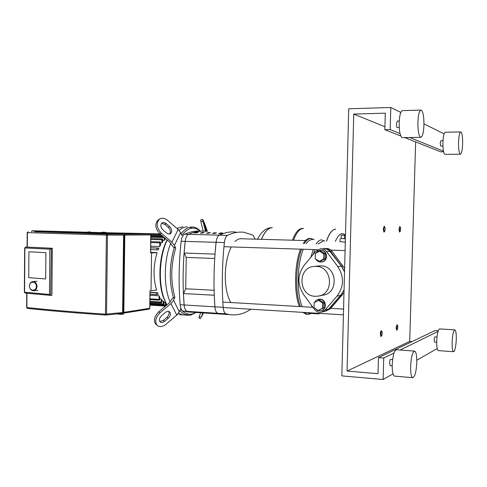 <?xml version="1.0" encoding="UTF-8"?>
<svg xmlns="http://www.w3.org/2000/svg" width="487" height="487" viewBox="0 0 487 487"><rect width="100%" height="100%" fill="white"/><g stroke="black" fill="none" stroke-linecap="round" stroke-linejoin="round"><path stroke-width="0.73" d="M320.848 265.853C337.101 265.689 339.202 293.156 323.094 295.14C339.202 293.156 337.101 265.689 320.848 265.853L318.668 265.945L320.848 265.853M315.978 266.371C332.444 266.206 334.581 294.099 318.267 296.108L315.259 296.285C298.513 296.145 297.082 267.832 313.774 266.468L315.978 266.371M318.474 299.298L320.038 299.146C326.357 299.176 327.349 309.781 321.122 310.743M314.486 302.415L316.386 300.138L319.636 299.231C325.986 299.268 326.947 309.927 320.689 310.852L317.518 310.499L314.906 308.247M314.078 306.232L314.152 303.334M319.618 300.016L323.733 302.786L323.612 307.863L318.163 310.45L314.048 307.668L314.17 302.585L319.618 300.016M318.407 300.272L322.54 303.054L323.733 302.786M322.54 303.054L322.418 308.155L323.612 307.863M322.418 308.155L318.163 310.45M344.528 271.868L341.375 266.133L329.395 250.702L325.913 248.766L320.994 248.772M322.01 312.033L324.756 311.345L328.567 309.135L340.626 295.396L344.059 289.978M337.741 266.553C344.266 276.75 344.017 286.624 336.986 296.169L325.127 309.988L321.402 312.185C318.614 312.617 316.294 311.68 314.456 309.361L303.523 294.416C297.198 284.402 297.423 274.674 304.205 265.232L315.856 251.249L320.403 248.802C322.899 248.638 324.951 249.569 326.57 251.602L337.741 266.553L341.375 266.133M321.511 262L321.773 261.976C328.421 261.489 327.897 250.154 321.225 250.245L320.549 250.269M315.874 259.084C316.952 260.916 318.51 261.903 320.543 262.049L321.371 262.012C328.031 261.525 327.507 250.178 320.83 250.269L317.932 251.018L315.801 253.295M315.326 254.518L315.253 257.428M324.939 253.751L320.811 251.061L319.6 251.134L315.351 253.55L315.223 258.658L319.356 261.373L320.562 261.257L324.817 258.859L324.939 253.751L323.745 253.837L319.6 251.134M319.356 261.373L323.624 258.962L324.817 258.859M323.624 258.962L323.745 253.837M29.427 285.948C29.713 289.047 31.144 290.642 33.719 290.733C35.734 290.307 36.835 288.852 37.018 286.374C36.732 283.288 35.307 281.693 32.757 281.583C30.718 282.003 29.61 283.458 29.427 285.948M29.518 285.997C29.384 280.689 36.555 281.066 36.355 286.374C36.47 291.701 29.305 291.281 29.518 285.997M45.888 252.686L45.675 278.941L28.727 277.645L28.91 251.797L45.888 252.686L45.675 278.941L28.727 277.645L28.91 251.797L45.888 252.686M34.595 231.715L122.803 234.144L123.601 235.105L122.608 312.538L121.945 313.409L106.105 315.04M51.354 248.279L49.863 249.186L49.479 294.465L50.672 295.39L51.354 248.279L52.304 248.254L27.095 247.098L27.199 232.609L28.136 231.715L27.199 232.609M50.946 295.384L51.902 295.28L52.304 248.254M181.091 233.705C184.603 229.213 188.286 226.972 192.134 226.979L193.065 227.039C195.683 227.356 198.13 228.701 200.4 231.082M196.139 312.484L190.654 315.15L187.635 315.217C184.896 314.821 182.327 313.251 179.922 310.493M187.325 226.869L187.325 226.869C184.536 226.845 181.797 228.026 179.1 230.412C181.797 228.026 184.536 226.845 187.325 226.869M189.851 227.24L192.036 228.135L189.851 227.24M188.213 314.121L185.955 314.821L188.213 314.121M202.775 312.91L201.204 317.396L199.286 316.629L200.626 312.77M203.286 312.94L202.355 314.912L203.018 312.928M199.286 316.629L198.933 317.962M203.426 312.952L201.204 317.396M179.46 314.687L184.232 314.998L182.826 314.906L178.504 313.238L182.826 314.906L187.635 315.217M170.17 302.043C163.462 287.02 163.735 259.851 170.827 243.202C163.735 259.851 163.462 287.02 170.17 302.043M172.55 298.062L173.536 298.117C168.916 281.638 169.184 264.678 174.34 247.238L173.348 247.207L170.121 242.55L159.919 233.845L161.27 233.09L171.911 242.185L174.443 245.363L175.704 248.066C170.767 264.94 170.505 281.358 174.924 297.313L173.579 300.236L170.955 303.559L160.071 312.745L158.762 311.771L169.184 302.981L172.55 298.062M160.071 312.745C155.743 317.128 154.689 321.231 156.905 325.048C159.316 327.331 162.366 327.063 166.049 324.251L176.751 315.126L179.326 311.814L180.64 308.91C185.364 314.559 190.374 315.753 195.671 312.49M206.354 231.343L203.974 223.229L206.969 231.355M203.164 231.142L200.93 221.914L202.878 221.22L205.118 229.578L205.179 231.24M202.878 221.22L202.574 219.339L200.632 220.033L200.93 221.914M202.574 219.339C203.578 220.635 205.179 224.641 207.389 231.368M200.102 231.069C194.045 226.011 187.958 227.435 181.828 235.343L180.604 232.634L178.12 229.456L167.644 220.392C164.673 218.012 161.94 217.61 159.444 219.168L158.111 219.941C154.592 223.971 155.195 228.61 159.919 233.845M173.536 298.117L174.924 297.313M168.246 318.273L164.569 321.402C162.731 322.802 161.209 322.936 160.01 321.804C158.896 319.898 159.419 317.847 161.581 315.649L165.288 312.514C167.102 311.138 168.605 311.004 169.793 312.106C170.925 314.012 170.407 316.069 168.246 318.273L166.938 317.305C168.946 315.314 169.531 313.36 168.691 311.437M159.797 321.511L163.267 320.428L166.938 317.305M158.762 311.771C154.434 316.148 153.381 320.245 155.603 324.062L156.984 325.146M175.704 248.066L174.34 247.238M166.505 232.999L162.877 229.888C160.515 227.259 160.217 224.939 161.982 222.924C163.224 222.151 164.582 222.358 166.067 223.539L169.665 226.644C172.027 229.292 172.307 231.611 170.511 233.614L168.599 234.022L166.505 232.999M169.561 234.01C170.9 231.915 170.487 229.712 168.319 227.399L164.722 224.3L161.593 223.277M158.993 219.43L158.111 219.941M161.27 233.09C156.54 227.843 155.931 223.204 159.444 219.168M178.041 314.596L177.438 314.486M166.834 304.965L163.778 297.782C158.086 281.303 159.681 254.993 167.242 240.091M176.866 228.373L182.783 226.765M105.904 232.439L103.518 232.165L100.535 232.591M90.138 231.806L86.503 232.214M165.55 238.648L164.996 238.63M165.002 238.18L164.977 239.622L164.131 240.383L162.822 240.347M161.934 242.903L161.982 239.817L162.445 238.94L162.798 241.808L161.934 242.903L160.619 242.861M159.706 246.483L159.76 242.855L160.229 241.972L160.588 244.931L159.706 246.483L150.72 246.185M150.702 247.78L158.926 248.06L158.147 249.837L157.076 249.874L150.672 249.654L157.076 249.874L157.137 248.12L158.926 248.06M150.635 252.363L157.118 252.595C153.235 265.427 153.046 277.925 156.564 290.094L151.019 290.678L151.567 252.93L155.39 252.759L150.629 252.589M150.057 292.267L157.514 292.681L158.238 294.331L156.394 294.562L156.473 292.815L157.514 292.681M150.014 295.262L158.975 295.767L159.803 297.173L159.773 299.255L159.279 300.187L149.953 299.639M159.779 298.89L161.094 298.969L161.921 299.919L161.891 301.916L161.398 302.841L149.917 302.147M161.903 301.045L163.206 301.118L164.034 301.739L164.003 303.705L163.516 304.631L149.893 303.803M164.022 302.397L165.665 302.634M157.118 252.595L155.39 252.759M164.131 240.383L164.18 237.479M103.165 232.664L159.98 233.894M158.975 295.767L159.279 300.187M161.094 298.969L161.398 302.841M163.206 301.118L163.516 304.631M165.312 302.476L165.623 305.726L166.128 303.602M167.078 239.951L166.798 240.499C159.292 254.969 157.654 280.853 163.255 297.046L166.779 305.008M214.262 295.225L183.429 293.551L214.262 295.25L214.901 306.828C215.248 310.517 216.228 312.684 217.829 313.311L221.5 314.103L226.199 314.401L191.135 312.167L187.252 311.376C185.553 310.743 184.512 308.606 184.135 304.965L183.429 293.551M187.197 311.917L196.103 312.484L187.252 311.376C185.553 310.743 184.512 308.606 184.135 304.965C182.491 284.031 182.838 262.84 185.176 241.388C185.681 237.632 186.795 235.282 188.53 234.332C194.605 231.66 200.48 230.661 206.153 231.337C200.48 230.661 194.605 231.66 188.53 234.332L219.266 235.154C217.628 236.122 216.563 238.508 216.076 242.319L215.011 254.141L184.086 253.033L185.176 241.388C185.681 237.632 186.795 235.282 188.53 234.332L184.549 234.223C182.802 235.172 181.675 237.522 181.17 241.266C178.826 262.676 178.479 283.83 180.147 304.722C180.531 308.356 181.578 310.493 183.289 311.12L191.665 312.24M227.514 235.373L219.266 235.154C225.024 232.439 230.576 231.416 235.933 232.086C230.576 231.416 225.024 232.439 219.266 235.154C217.628 236.122 216.563 238.508 216.076 242.319C213.799 264.094 213.403 285.595 214.901 306.828C215.248 310.517 216.228 312.684 217.829 313.311L221.5 314.103L229.645 314.62L226.035 313.835C224.458 313.202 223.496 311.035 223.156 307.327C221.707 286.015 222.109 264.429 224.367 242.569C224.848 238.746 225.901 236.347 227.514 235.373C233.182 232.646 238.648 231.617 243.92 232.287L253.015 235.136L255.164 239.154M208.399 232.634L206.421 233.249L208.43 233.297L210.402 232.683L208.399 232.634L208.387 233.297M220.629 232.95L218.693 233.565L220.727 233.62L222.656 232.999L220.629 232.95L220.617 233.62M196.31 232.323L194.283 232.932L196.273 232.981L198.288 232.372L196.31 232.323L196.298 232.975M202.336 232.476L200.334 233.09L202.336 233.139L204.327 232.53L202.336 232.476L202.324 233.139M214.499 232.792L212.539 233.407L214.56 233.462L216.514 232.841L214.499 232.792L214.487 233.456M183.556 293.533L185.717 288.779L186.235 257.422L184.226 253.039M201.521 231.161C196.042 230.655 190.387 231.678 184.549 234.223M214.11 290.276L185.717 288.779M214.718 258.494L186.235 257.422M250.89 309.221C244.151 313.829 237.072 315.631 229.645 314.62M230.808 302.537C227.052 295.993 225.213 286.764 225.28 274.851C225.615 263.619 227.612 254.317 231.276 246.939M234.99 241.57C237.108 239.44 239.251 238.502 241.424 238.764L305.519 240.572M303.206 243.591C305.337 240.194 307.528 238.46 309.793 238.387L310.207 238.399M304.302 243.622C306.42 240.225 308.612 238.49 310.87 238.417L314.139 239.653M310.907 313.421L309.068 314.267L307.279 314.34L304.01 312.441M306.201 243.683C308.064 241.016 309.969 239.653 311.917 239.586L312.35 239.598M316.069 243.969C317.889 241.29 319.746 239.921 321.645 239.86L324.786 241.095M320.75 313.451L318.169 313.865L316.489 313.196M318.041 244.03L323.137 241.047M345.38 238.746L341.113 238.52M345.289 242.222L340.036 241.546M345.472 235.233L341.198 235.105L345.472 235.142M345.38 238.727L344.376 238.709L344.467 235.215M344.376 238.709L341.113 238.581L341.198 235.105M313.226 254.403L314.925 249.624M312.204 307.267L311.406 305.191M310.846 257.258L313.232 249.569M309.318 313.324L306.725 312.605M302.317 306.694C296.449 294.416 296.936 264.009 303.298 249.253M300.534 306.585C294.97 293.667 295.506 264.271 301.623 249.198M307.187 314.328L306.201 314.273L302.926 312.374M299.438 306.524C293.856 293.612 294.392 264.222 300.522 249.161M272.306 227.733L272.178 227.727C268.203 227.825 264.648 231.69 261.513 239.33C264.648 231.69 268.203 227.825 272.178 227.727L272.306 227.733M257.818 238.606L257.501 239.22M292.437 240.201C295.39 232.445 298.714 228.519 302.409 228.415L302.993 228.458M293.509 240.231C296.455 232.476 299.767 228.543 303.456 228.44L303.578 228.44M335.646 229.17C332.262 229.286 329.2 233.273 326.467 241.138C329.2 233.273 332.262 229.286 335.646 229.17M335.348 241.394C338.593 234.01 341.898 231.928 345.271 235.136M402.554 137.644L402.225 137.651C400.174 136.36 399.157 131.368 399.163 122.687C399.565 114.969 400.71 110.945 402.597 110.616L420.823 110.086M423.946 125.189C423.562 132.914 422.479 136.963 420.707 137.334C418.802 136.025 417.864 130.991 417.901 122.243C418.303 114.457 419.38 110.403 421.139 110.08C423.069 111.468 424 116.509 423.946 125.189M397.258 127.521L397.179 127.521C396.674 127.204 396.424 126.011 396.424 123.935L397.264 121.05L399.243 121.001M445.063 154.379L444.887 154.385C443.517 153.393 442.866 149.375 442.933 142.332C443.255 135.934 444.065 132.567 445.355 132.233L460.672 131.934M462.62 144.079C462.309 150.483 461.542 153.862 460.331 154.227C459.064 153.228 458.474 149.186 458.553 142.094C458.876 135.654 459.637 132.263 460.842 131.934C462.12 132.988 462.717 137.036 462.62 144.079M440.753 146.039L440.23 143.154L440.82 140.737L443.006 140.7M394.738 376.141L394.513 376.122C392.912 375.27 392.145 371.465 392.212 364.708C392.79 355.413 394.214 350.433 396.497 349.763L414.449 351.097M416.781 362.614C416.233 371.898 414.881 376.92 412.733 377.681C411.241 376.835 410.541 373.012 410.626 366.2C411.192 356.831 412.544 351.803 414.668 351.115C416.172 352.004 416.872 355.839 416.781 362.614M390.215 365.676L389.594 362.937C389.734 360.721 390.081 359.528 390.641 359.363L392.613 359.516M438.397 350.61L438.263 350.597C437.143 349.909 436.626 346.695 436.711 340.955C437.137 333.504 438.111 329.486 439.627 328.908L454.73 329.882M456.27 339.597C455.862 347.042 454.943 351.078 453.525 351.717C452.484 351.03 452.009 347.797 452.113 342.02C452.533 334.52 453.452 330.478 454.858 329.888C455.905 330.606 456.38 333.845 456.27 339.597M434.52 342.051L434.1 339.737L434.812 336.852L436.979 336.998M378.356 362.151L378.344 362.59M385.016 123.722L385.004 124.173M390.805 107.493L390.184 129.579L384.846 129.688L385.308 113.173L353.763 114.061L347.061 371.057L378.034 373.706L378.484 357.653L383.732 358.061L383.129 379.507L341.844 375.885L348.735 108.778L390.805 107.493L400.801 112.436M383.129 379.507L393.021 373.846M416.799 360.234L437.198 348.564M383.732 358.061L393.995 353.032M400.107 350.031L437.983 331.452M438.215 330.734L435.086 330.527L378.484 357.653M412.063 341.557L409.701 341.393L415.636 141.894M347.061 371.057L409.701 341.393M353.763 114.061L384.931 126.772M384.846 129.688L400.819 136.019M404.819 137.608L440.662 151.822L443.584 151.786M390.184 129.579L400.046 133.572M409.786 137.523L443.456 151.171M423.97 123.893L444.101 133.84M344.053 290.252L340.76 295.372L329.017 309.026L325.353 311.193M324.354 248.595L324.36 248.589C326.826 248.425 328.859 249.35 330.46 251.353L341.509 266.115L344.534 271.539M325.937 311.047L330.551 308.642L343.986 292.724M344.613 268.44L331.988 251.255C330.393 249.259 328.372 248.346 325.913 248.51L324.945 248.559M381.717 331.209L381.309 330.691C380.785 330.837 380.457 331.909 380.335 333.905L380.907 336.511L381.479 336.06M382.222 333.382L381.729 335.823C381.23 336.353 380.968 335.707 380.937 333.887C381.138 331.617 381.504 330.843 382.027 331.562L382.222 333.382M397.161 329.76L396.631 330.186L396.126 327.721L396.984 324.719L397.38 325.2M397.818 327.258L397.636 325.493C397.173 324.884 396.862 325.62 396.686 327.702C396.704 329.395 396.935 330.016 397.368 329.565L397.818 327.258M384.487 231.635L383.92 232.116L383.269 229.182L384.152 226.26L384.566 226.753M383.872 229.194C383.914 231.209 384.2 231.946 384.73 231.392L385.15 229.207L384.9 227.119C384.389 226.382 384.048 227.076 383.872 229.194M400.156 227.045L399.754 226.577L398.969 229.322L399.541 232.08L400.064 231.629M399.535 229.334C399.687 227.386 399.985 226.723 400.43 227.344L400.661 229.347L400.271 231.435C399.809 231.891 399.565 231.197 399.535 229.334M340.626 295.396L336.986 296.169M330.009 251.383L326.57 251.602M328.567 309.135L325.127 309.988M32.434 230.747L123.99 233.23L124.824 234.186L123.771 313.439M124.788 234.186L123.528 313.5L122.687 314.377L117.416 314.024L122.858 314.371L123.771 313.464L122.986 314.34M122.59 314.164L118.505 313.89M123.99 233.23L124.544 234.186L124.215 234.18L123.199 313.506M31.491 231.629L32.191 230.747L31.442 231.623M32.465 230.747L123.747 233.23L124.215 234.18M32.051 230.972L123.619 233.462M122.803 234.144L106.921 234.101L106.385 235.057L107.469 235.075L106.921 234.101L34.632 231.715M122.608 312.538L105.454 314.182L105.88 315.052L106.531 314.182L107.469 235.075L123.601 235.105M105.837 315.04C75.832 312.983 49.747 310.767 27.582 308.393L26.663 307.486M27.309 247.116L27.412 232.616L106.385 235.057L105.454 314.182C75.315 312.124 49.12 309.915 26.876 307.547L26.98 293.217M51.214 248.279L25.598 247.055L24.88 247.968L25.598 247.055L27.095 247.019M50.618 295.378L25.147 293.052L24.356 292.145M49.479 294.465L24.569 292.2L24.88 247.968L49.863 249.186M123.808 313.117L149.083 309.135L149.832 308.277L148.937 309.142M124.319 233.31L150.014 234.01L150.775 234.917L150.051 234.01M124.812 235.093L150.775 234.917L150.52 252.887M149.978 290.623L149.722 308.308L123.814 312.35M150.014 234.01L124.818 234.131M205.952 230.272L206.616 230.034M205.849 231.301L205.118 229.578M163.267 320.428L164.569 321.402M170.955 303.559L176.751 315.126M173.579 300.236L179.326 311.814M164.722 224.3L166.067 223.539M168.319 227.399L169.665 226.644M178.12 229.456L171.911 242.185M180.604 232.634L174.443 245.363M150.696 247.901L157.137 248.12M150.629 252.485L155.578 252.662M150.885 234.856L161.447 235.148M150.873 235.757L162.542 236.079M150.848 237.266L164.168 237.65M150.818 239.482L161.982 239.817M150.775 242.569L159.76 242.855M154.525 290.252L154.951 290.276M150.057 292.456L156.473 292.815M156.394 294.562L150.033 294.203L156.37 294.556M149.966 298.854L158.92 299.377M149.929 301.374L161.045 302.037M149.905 303.03L163.163 303.833M149.893 303.998L165.276 304.935M166.012 305.349L166.353 305.367M226.035 313.835L183.289 311.12M180.147 304.722L223.156 307.327M224.367 242.569L181.17 241.266M272.196 227.727L272.087 227.727C268.118 227.819 264.563 231.69 261.422 239.33M326.564 241.144C329.297 233.273 332.353 229.286 335.738 229.176M329.017 309.026L330.551 308.642M340.76 295.372L342.239 295.055M341.509 266.115L342.988 265.945M330.46 251.353L331.988 251.255M318.906 295.98L323.733 295.012M314.285 266.413L318.668 265.945M318.419 299.304L318.821 299.225M321.371 262.012L321.773 261.976M37.864 290.331L33.719 290.733M37.042 281.23L32.897 281.571M122.687 314.377L123.801 313.458L124.824 234.186L124.045 233.23M32.142 230.747L31.399 231.715M26.767 293.198L26.663 307.504L27.436 308.381C49.656 310.767 75.802 312.989 105.88 315.052L121.945 313.409M24.667 247.95L24.356 292.163L25.147 293.052L50.672 295.39M25.592 247.055L27.095 247.012M149.832 308.259L150.081 290.629M150.623 252.893L150.885 234.911M193.065 227.039L191.446 226.997M200.808 318.711L198.897 317.95M169.032 311.552L169.793 312.106M156.905 325.048L155.603 324.062M170.073 233.857L170.511 233.614M150.787 241.68L160.199 241.966M150.83 238.6L162.415 238.94M150.86 236.39L163.315 236.743M150.885 234.886L161.483 235.178M124.209 233.267L160.393 234.247M154.513 290.258L154.976 290.282M165.623 305.726L149.88 304.759M165.507 306.086L149.874 305.124M163.255 297.046L163.778 297.782M166.798 240.499L167.175 240.036M222.833 302.074L312.958 307.309M330.807 308.344L343.566 309.087M223.174 307.541L343.42 314.827M223.953 246.702L317.652 249.709M330.947 250.141L345.076 250.592M340.029 241.674L340.109 238.563M318.169 313.865L308.448 313.269M307.279 314.34L306.201 314.273M257.52 239.22C262.146 229.961 268.045 227.466 271.813 227.727M420.707 137.334L402.225 137.651M399.237 127.478L397.179 127.521M460.331 154.227L444.887 154.385M442.939 146.009L440.711 146.039M412.733 377.681L394.513 376.122M392.187 365.834L390.16 365.67M453.525 351.717L438.263 350.597M436.687 342.203L434.483 342.051"/></g></svg>
